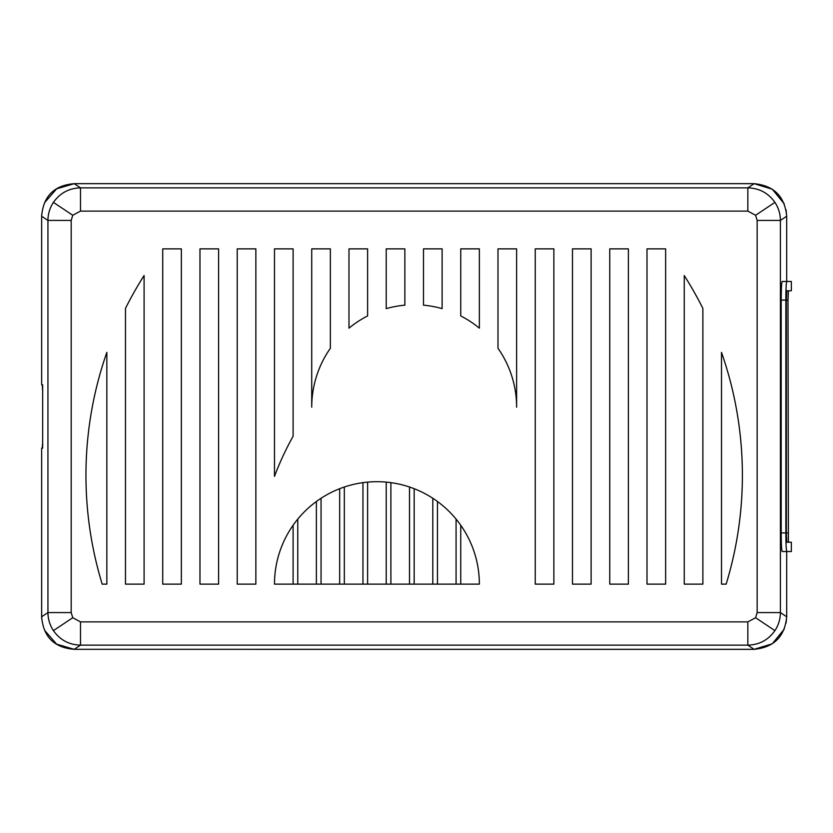 <?xml version="1.0" encoding="UTF-8"?>
<svg xmlns="http://www.w3.org/2000/svg" width="833" height="833" viewBox="0 0 833 833"><rect width="100%" height="100%" fill="white"/><g stroke="black" fill="none" stroke-linecap="round" stroke-linejoin="round"><path stroke-width="1.25" d="M125.471 308.397L125.471 584.131L144.099 584.131L144.099 275.525A372.518 372.518 0 0 0 125.471 308.397M181.355 584.131L181.355 248.869L162.727 248.869L162.727 584.131L181.355 584.131L181.355 248.869M647.002 584.131L665.629 584.131L665.629 248.869L647.002 248.869L647.002 584.131L647.002 248.869M106.843 584.131L106.843 352.369L106.843 584.131L102.188 584.131A372.518 372.518 0 0 1 106.843 352.369M330.357 248.869L311.729 248.869L311.729 407.191A102.438 102.438 0 0 1 330.357 348.288L330.357 248.869M516.616 248.869L497.988 248.869L497.988 348.288A102.438 102.438 0 0 1 516.616 407.191L516.616 248.869M684.247 584.131L702.875 584.131L702.875 308.397A372.518 372.518 0 0 0 684.247 275.525L684.247 584.131M628.374 248.869L609.746 248.869L609.746 584.131L628.374 584.131L628.374 248.869M591.118 248.869L572.49 248.869L572.49 584.131L591.118 584.131L591.118 248.869L591.118 584.131M535.244 584.131L553.872 584.131L553.872 248.869L535.244 248.869L535.244 584.131L535.244 248.869M274.484 584.131A102.438 102.438 0 0 1 376.922 481.693A102.438 102.438 0 0 1 479.36 584.131L274.484 584.131M293.101 248.869L274.484 248.869L274.484 476.382A292.57 292.57 0 0 1 293.101 436.273L293.101 248.869L293.101 436.273M479.36 248.869L479.36 328.16L479.36 248.869L460.743 248.869L460.743 315.936L460.743 248.869M479.36 328.16A102.438 102.438 0 0 0 460.743 315.936M404.859 248.869L386.231 248.869L386.231 308.626A102.438 102.438 0 0 1 404.859 305.17L404.859 248.869L404.859 305.17M423.487 305.17A102.438 102.438 0 0 1 442.115 308.626L442.115 248.869L423.487 248.869L423.487 305.17L423.487 248.869M367.613 248.869L367.613 315.936L367.613 248.869L348.985 248.869L348.985 328.16L348.985 248.869M367.613 315.936A102.438 102.438 0 0 0 348.985 328.16M255.856 248.869L237.228 248.869L237.228 584.131L255.856 584.131L255.856 248.869M218.6 248.869L199.972 248.869L199.972 584.131L218.6 584.131L218.6 248.869L218.6 584.131M721.503 352.369A372.518 372.518 0 0 1 726.157 584.131L721.503 584.131L721.503 352.369L721.503 584.131M755.593 617.742L747.847 621.887L747.847 645.148C759.29 644.815 768.318 639.973 774.929 630.623L755.593 617.742L757.155 612.578L780.406 612.578C780.354 619.127 778.532 625.146 774.929 630.623M755.593 215.268L757.155 220.422L780.406 220.422C780.354 213.873 778.532 207.854 774.929 202.377L755.593 215.268L747.847 211.113L747.847 187.852C759.29 188.185 768.318 193.027 774.929 202.377M72.752 215.258L80.499 211.113L80.499 187.852C69.056 188.185 60.028 193.027 53.416 202.377L72.752 215.258L71.19 220.422L47.939 220.422C47.991 213.873 49.813 207.854 53.416 202.377M80.499 621.887L72.752 617.732L71.19 612.578L47.939 612.578C47.991 619.127 49.813 625.146 53.416 630.623C60.028 639.973 69.056 644.815 80.499 645.148L80.499 621.887L747.847 621.887M41.65 448.164L41.65 616.764L41.65 448.164L42.66 448.164L42.66 384.836L41.65 384.836L41.65 216.226C43.306 196.172 54.166 185.311 74.231 183.677L754.115 183.677C773.909 185.582 784.769 196.432 786.696 216.226L786.696 281.46L782.177 281.46C781.583 282.574 781.26 288.78 781.198 300.088L781.198 532.912C781.26 544.22 781.583 550.426 782.177 551.54L786.831 551.54C786.237 550.603 785.904 544.386 785.863 532.912L785.863 300.088C785.904 288.614 786.237 282.397 786.831 281.46L791.35 281.46L791.35 290.779L786.831 290.779L786.352 300.088L787.997 300.088L788.403 542.221M782.177 551.54L791.35 551.54L791.35 542.221L786.831 542.221L786.352 532.912L786.352 300.088M791.35 551.54L786.831 551.54M786.831 281.46L782.177 281.46M786.05 209.801L786.696 216.236L780.406 220.422L780.406 612.578L786.696 616.774L786.696 551.54L786.696 616.774C784.769 636.568 773.909 647.418 754.115 649.324L74.231 649.324L56.634 644.169L44.618 630.342M41.692 618.419L41.65 616.764C43.306 636.829 54.166 647.689 74.231 649.324L754.125 649.334L747.847 645.148L80.499 645.148L74.231 649.324M162.727 584.131L162.727 248.869M665.629 248.869L665.629 584.131M609.746 584.131L609.746 248.869M367.613 584.131L367.613 482.12A102.438 102.438 0 0 0 362.949 482.651L362.949 584.131M344.331 584.131L344.331 487.013A102.438 102.438 0 0 0 339.666 488.7L339.666 584.131M460.743 584.131L460.743 525.238M293.101 525.238L293.101 584.131M297.766 584.131L297.766 519.105M316.384 501.487L316.384 584.131M321.049 584.131L321.049 498.269M386.231 482.12L386.231 584.131M390.896 584.131L390.896 482.651M409.513 487.013L409.513 584.131M414.178 584.131L414.178 488.7M432.796 498.269L432.796 584.131M437.46 584.131L437.46 501.487M456.078 519.105L456.078 584.131M237.228 584.131L237.228 248.869M786.696 216.236L786.696 281.46L791.35 281.46M44.618 202.658L56.623 188.831L74.22 183.666L754.125 183.666L772.274 189.195L784.259 203.866M41.65 616.774L47.939 612.578L47.939 220.422L41.65 216.226L41.692 214.633M41.65 216.236L41.65 384.836M42.66 443.51L42.66 389.49M42.327 384.836L42.525 389.49M42.525 443.51L42.327 448.164M788.403 290.779L787.997 300.088M786.696 616.764L786.06 623.157M784.27 629.092L772.295 643.794L754.125 649.334M71.19 612.578L71.19 220.422M80.499 211.113L747.847 211.113M757.155 220.422L757.155 612.578M754.115 183.677L747.847 187.852L80.499 187.852L74.231 183.677M781.198 300.088L785.863 300.088M785.863 532.912L781.198 532.912M72.752 617.732L53.416 630.623M787.997 532.912L786.352 532.912"/></g></svg>
